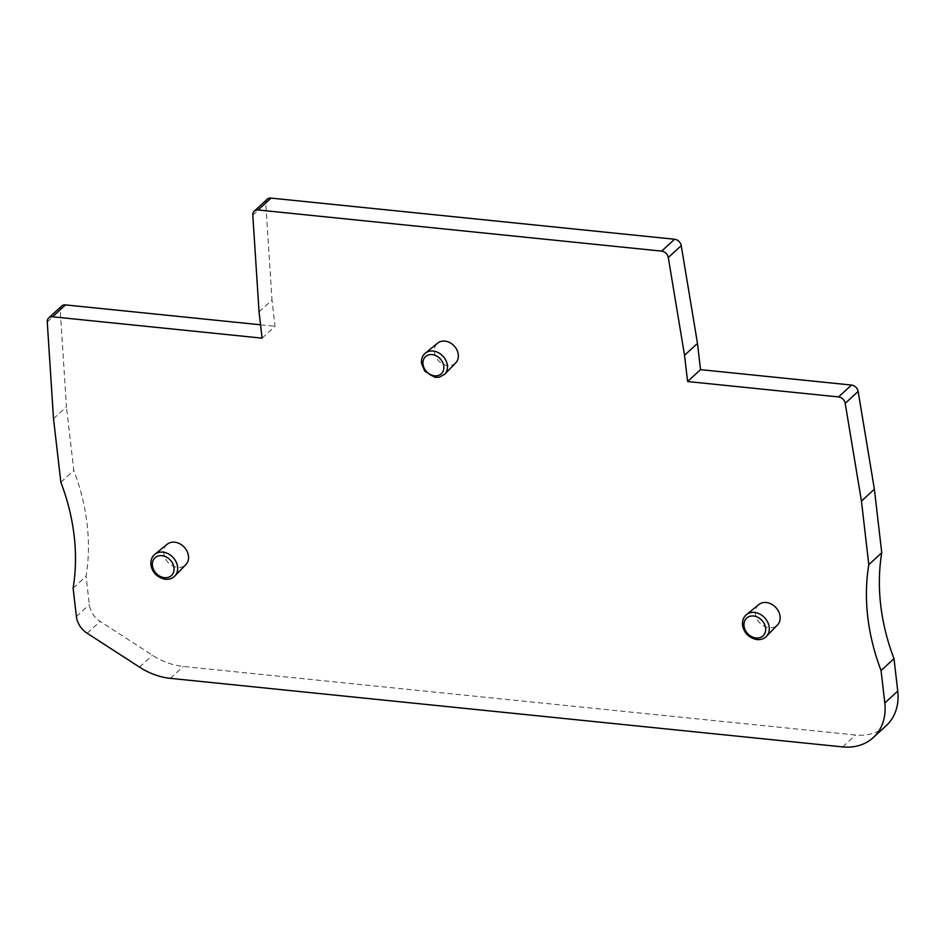 <?xml version="1.0" encoding="UTF-8"?>
<svg xmlns="http://www.w3.org/2000/svg" width="945" height="945" viewBox="0 0 945 945"><rect width="100%" height="100%" fill="white"/><g stroke="black" fill="none" stroke-linecap="round" stroke-linejoin="round"><path stroke-width="0.71" stroke-dasharray="4.72 3.54" d="M167.182 544.261A13.832 11.104 -132.6 0 0 163.804 553.534A13.832 11.104 47.4 0 0 172.746 565.937A13.832 11.104 47.4 0 0 185.87 564.626M758.788 604.587A13.832 11.104 -132.6 0 0 755.409 613.86A13.832 11.104 47.4 0 0 764.351 626.263A13.832 11.104 47.4 0 0 777.487 624.94M455.75 362.833A13.395 10.749 47.4 0 1 443.04 364.12A13.395 10.749 47.4 0 1 434.381 352.107A13.395 10.749 47.4 0 1 437.653 343.13M259.06 311.897L272.006 300.014L265.746 203.258A6.698 5.375 47.4 0 1 267.222 199.253M262.096 338.156L275.042 326.273L272.006 300.014M260.548 324.796L275.042 326.273M53.511 418.706L66.457 406.822L60.196 310.078A6.698 5.375 47.4 0 1 61.673 306.074M60.87 482.281L73.804 470.397L66.457 406.822M73.119 588.168L86.054 576.285A214.338 172.073 -132.6 0 0 73.804 470.397M886.186 725.701A53.581 43.021 47.4 0 1 855.591 735.021L183.318 666.473A66.977 53.77 47.4 0 1 152.488 655.263L100.135 621.385A20.093 16.136 47.4 0 1 89.338 604.623L86.054 576.285M252.799 215.153L265.746 203.258M47.25 321.962L60.196 310.078M76.391 616.506L89.338 604.623M87.188 633.268L100.135 621.385M139.553 667.146L152.488 655.263M170.372 678.356L183.318 666.473M842.645 746.904L855.591 735.021M154.85 554.325A14.766 11.848 -132.6 0 0 151.247 564.224A14.766 11.848 -132.6 0 0 160.792 577.454A14.766 11.848 -132.6 0 0 174.801 576.048M746.467 614.64A14.766 11.848 -132.6 0 0 742.853 624.539A14.766 11.848 -132.6 0 0 752.397 637.78A14.766 11.848 -132.6 0 0 766.407 636.375M425.321 353.182A14.329 11.505 -132.6 0 0 421.813 362.785A14.329 11.505 -132.6 0 0 431.085 375.637A14.329 11.505 -132.6 0 0 444.682 374.267"/><path stroke-width="1.42" d="M684.534 355.273L687.582 381.532L838.558 396.935A6.698 5.375 47.4 0 1 845.196 403.314L861.45 501.086L868.798 564.661A214.338 172.073 -132.6 0 0 881.059 670.548L884.803 702.986A53.581 43.021 47.4 0 1 873.239 737.584A53.581 43.021 47.4 0 1 842.645 746.904L170.372 678.356A66.977 53.77 47.4 0 1 139.553 667.146L87.188 633.268A20.093 16.136 47.4 0 1 76.391 616.506L73.119 588.168A214.338 172.073 -132.6 0 0 60.87 482.281L53.511 418.706L47.25 321.962A6.698 5.375 47.4 0 1 48.727 317.957A6.698 5.375 47.4 0 1 52.554 316.788L262.096 338.156L259.06 311.897L252.799 215.153A6.698 5.375 47.4 0 1 254.276 211.137A6.698 5.375 47.4 0 1 258.103 209.979L661.654 251.122A6.698 5.375 47.4 0 1 668.292 257.512L684.534 355.273L697.481 343.389L700.517 369.649L851.504 385.052A6.698 5.375 47.4 0 1 858.143 391.431L874.385 489.203L881.744 552.778A214.338 172.073 -132.6 0 0 893.994 658.665L897.75 691.102A53.581 43.021 47.4 0 1 886.186 725.701L873.239 737.584M174.801 576.048L185.87 564.626A13.832 11.104 47.4 0 0 188.48 556.05A13.832 11.104 -132.6 0 0 180.093 543.942A13.832 11.104 -132.6 0 0 167.182 544.261L154.85 554.325C151.85 556.853 150.538 560.35 150.928 564.803C152.251 572.351 156.846 577.147 164.725 579.19C168.848 579.71 172.203 578.659 174.801 576.048A14.766 11.848 -132.6 0 0 177.589 566.905A14.766 11.848 -132.6 0 0 168.635 553.983A14.766 11.848 -132.6 0 0 154.85 554.325M766.407 636.375L777.487 624.94A13.832 11.104 47.4 0 0 780.097 616.376A13.832 11.104 -132.6 0 0 771.711 604.268A13.832 11.104 -132.6 0 0 758.788 604.587L746.467 614.64C743.455 617.179 742.156 620.676 742.546 625.129C743.857 632.666 748.452 637.462 756.331 639.505C760.453 640.025 763.82 638.985 766.407 636.375A14.766 11.848 -132.6 0 0 769.206 627.232A14.766 11.848 -132.6 0 0 760.252 614.297A14.766 11.848 -132.6 0 0 746.467 614.64M425.321 353.182L437.653 343.13A13.395 10.749 47.4 0 1 450.163 342.811A13.395 10.749 47.4 0 1 458.278 354.54A13.395 10.749 47.4 0 1 455.75 362.833L444.682 374.267A14.329 11.505 -132.6 0 0 447.387 365.396A14.329 11.505 -132.6 0 0 438.704 352.851A14.329 11.505 -132.6 0 0 425.321 353.182C422.403 355.639 421.127 359.041 421.505 363.376L424.754 371.149L434.877 377.315L439.165 377.232L444.682 374.267M687.582 381.532L700.517 369.649M254.276 211.137L267.222 199.253A6.698 5.375 47.4 0 1 271.038 198.096L674.6 239.239A6.698 5.375 47.4 0 1 681.239 245.629L697.481 343.389M48.727 317.957L61.673 306.074A6.698 5.375 47.4 0 1 65.488 304.904L260.548 324.796M881.059 670.548L893.994 658.665M868.798 564.661L881.744 552.778M861.45 501.086L874.385 489.203M668.292 257.512L681.239 245.629M661.654 251.122L674.6 239.239M258.103 209.979L271.038 198.096M52.554 316.788L65.488 304.904M884.803 702.986L897.75 691.102M845.196 403.314L858.143 391.431M838.558 396.935L851.504 385.052M173.986 567.78A12.084 9.698 -132.6 0 0 161.926 555.672A12.084 9.698 -132.6 0 0 152.417 565.582A12.084 9.698 -132.6 0 0 164.477 577.69A12.084 9.698 -132.6 0 0 173.986 567.78M765.592 628.106A12.084 9.698 -132.6 0 0 753.531 615.998A12.084 9.698 -132.6 0 0 744.022 625.897A12.084 9.698 -132.6 0 0 756.083 638.005A12.084 9.698 -132.6 0 0 765.592 628.106M443.784 366.27A11.647 9.355 -132.6 0 0 432.16 354.599A11.647 9.355 -132.6 0 0 422.994 364.144A11.647 9.355 -132.6 0 0 434.617 375.815A11.647 9.355 -132.6 0 0 443.784 366.27"/></g></svg>
